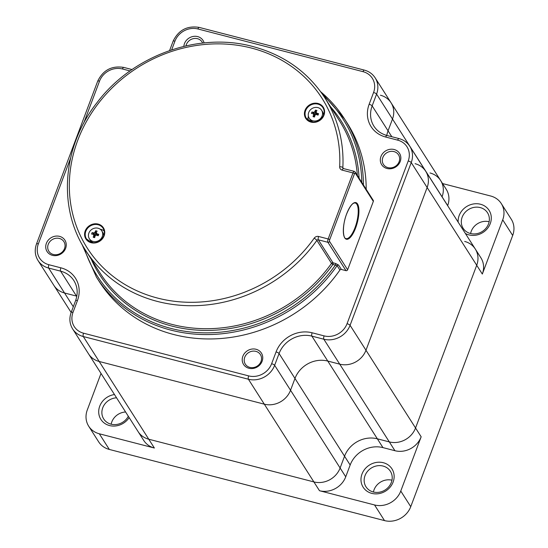 <?xml version="1.0" encoding="UTF-8"?>
<svg xmlns="http://www.w3.org/2000/svg" width="548" height="548" viewBox="0 0 548 548"><rect width="100%" height="100%" fill="white"/><g stroke="black" fill="none" stroke-linecap="round" stroke-linejoin="round"><path stroke-width="0.82" d="M256.053 349.275A10.576 9.487 -32.5 0 0 242.853 356.275A10.576 9.487 -32.5 0 0 248.915 368.263A10.576 9.487 -32.5 0 0 262.115 361.255A10.576 9.487 -32.5 0 0 256.053 349.275M255.889 351.357A8.932 8.014 -32.5 0 0 246.251 354.666A8.932 8.014 -32.5 0 0 245.34 364.18A8.932 8.014 -32.5 0 0 249.861 367.4A8.932 8.014 -32.5 0 0 259.492 364.091A8.932 8.014 -32.5 0 0 260.403 354.577A8.932 8.014 -32.5 0 0 255.889 351.357M59.561 236.366A10.576 9.487 -32.5 0 0 46.361 243.367A10.576 9.487 -32.5 0 0 52.423 255.347A10.576 9.487 -32.5 0 0 65.623 248.347A10.576 9.487 -32.5 0 0 59.561 236.366M59.396 238.449A8.932 8.014 -32.5 0 0 49.758 241.75A8.932 8.014 -32.5 0 0 48.847 251.272A8.932 8.014 -32.5 0 0 53.368 254.484A8.932 8.014 -32.5 0 0 62.999 251.183A8.932 8.014 -32.5 0 0 63.911 241.668A8.932 8.014 -32.5 0 0 59.396 238.449M204.096 42.936A10.576 9.487 -32.5 0 0 197.657 36.6A10.576 9.487 -32.5 0 0 183.847 46.375M202.623 43.087A8.932 8.014 -32.5 0 0 202.013 41.901A8.932 8.014 -32.5 0 0 197.492 38.689A8.932 8.014 -32.5 0 0 185.978 45.874M394.156 149.515A10.576 9.487 -32.5 0 0 380.949 156.516A10.576 9.487 -32.5 0 0 387.018 168.496A10.576 9.487 -32.5 0 0 400.218 161.496A10.576 9.487 -32.5 0 0 394.156 149.515M393.991 151.597A8.932 8.014 -32.5 0 0 384.354 154.899A8.932 8.014 -32.5 0 0 383.442 164.421A8.932 8.014 -32.5 0 0 387.963 167.633A8.932 8.014 -32.5 0 0 397.595 164.332A8.932 8.014 -32.5 0 0 398.506 154.817A8.932 8.014 -32.5 0 0 393.991 151.597M101.01 373.435L87.283 409.973A21.016 18.858 -32.5 0 0 88.708 426.221A21.016 18.858 -32.5 0 0 99.332 433.79L154.372 448.024L99.188 361.475L264.307 404.171A21.016 18.858 -32.5 0 0 290.543 390.251A21.016 18.858 147.5 0 1 264.307 404.171L248.408 379.23L83.289 336.534L99.188 361.475A21.016 18.858 147.5 0 1 88.557 353.905A21.016 18.858 -32.5 0 0 99.188 361.475L264.307 404.171L313.881 481.918A21.016 18.858 -32.5 0 0 340.116 467.999A21.016 18.858 147.5 0 1 313.881 481.918L148.761 439.222A21.016 18.858 147.5 0 1 138.13 431.653A21.016 18.858 -32.5 0 0 148.761 439.222L313.881 481.918L319.491 490.72L374.537 504.955A21.016 18.858 -32.5 0 0 400.773 491.035L421.159 436.79A21.016 18.858 147.5 0 1 394.923 450.709L382.956 447.613A26.27 23.571 -32.5 0 0 350.165 465.012L344.548 456.21L340.116 467.999L344.548 456.21A26.27 23.571 147.5 0 1 377.346 438.811A26.27 23.571 -32.5 0 0 344.548 456.21L294.975 378.463L290.543 390.251L340.116 467.999L345.733 476.801L350.165 465.012M394.923 450.709L389.313 441.907A21.016 18.858 -32.5 0 0 415.548 427.988A21.016 18.858 147.5 0 1 389.313 441.907L339.739 364.16A21.016 18.858 -32.5 0 0 365.975 350.241L427.139 187.512A21.016 18.858 -32.5 0 0 425.714 171.264A21.016 18.858 147.5 0 1 427.139 187.512L411.24 162.571L350.076 325.307L365.975 350.241A21.016 18.858 147.5 0 1 339.739 364.16L327.773 361.064A26.27 23.571 -32.5 0 0 294.975 378.463L290.543 390.251L274.644 365.317A21.016 18.858 147.5 0 1 248.408 379.23A2.63 0.891 104.5 0 1 248.669 375.894A18.392 16.502 -32.5 0 0 271.63 363.714L276.062 351.926A28.9 25.927 147.5 0 1 312.134 332.787L324.101 335.883A18.392 16.502 -32.5 0 0 347.055 323.704L408.219 160.975A18.392 16.502 -32.5 0 0 397.677 140.137L385.71 137.041A28.9 25.927 147.5 0 1 369.14 104.291L373.572 92.502A18.392 16.502 -32.5 0 0 363.023 71.665L197.903 28.969A18.392 16.502 -32.5 0 0 174.949 41.141L171.675 49.847M76.761 296.502L76.501 296.091A26.27 23.571 147.5 0 1 76.823 296.173A26.27 23.571 -32.5 0 0 76.501 296.091L64.534 292.995A21.016 18.858 147.5 0 1 53.91 285.433A21.016 18.858 -32.5 0 0 64.534 292.995L73.302 306.743M174.949 41.141A2.63 0.747 20.6 0 0 173.113 41.196C178.49 30.099 187.183 25.496 199.184 27.4L364.304 70.096C368.982 71.356 372.599 73.939 375.161 77.85L446.25 189.341A21.016 18.858 147.5 0 1 447.675 205.589L442.065 196.787A21.016 18.858 -32.5 0 0 440.64 180.539A21.016 18.858 147.5 0 1 442.065 196.787L392.491 119.039A21.016 18.858 -32.5 0 0 391.067 102.791A21.016 18.858 147.5 0 1 392.491 119.039L388.053 130.828A26.27 23.571 -32.5 0 0 386.806 135.431A26.27 23.571 147.5 0 1 388.053 130.828L391.813 136.726M339.911 270.041L337.109 265.643L335.355 265.116A1.315 0.445 104.5 0 0 335.486 263.444L338.589 265.068L341.397 269.465A1.315 1.178 -32.5 0 0 339.911 270.041A147.117 132 147.5 0 1 173.648 334.499A147.117 132 147.5 0 1 99.243 281.521L96.434 277.124A147.117 132 147.5 0 0 170.839 330.101A147.117 132 147.5 0 0 337.109 265.643A1.315 1.178 147.5 0 1 338.589 265.068M308.236 120.341A9.85 8.837 147.5 0 1 308.387 116.128M100.277 229.27A9.85 8.837 147.5 0 1 101.106 229.448A9.85 8.837 147.5 0 1 104.161 230.907M320.703 91.776A147.117 132 147.5 0 1 344.528 118.937L347.329 123.341A147.117 132 147.5 0 1 366.194 189.313M347.631 269.787L373.339 201.39L355.255 173.031A1.315 0.445 104.5 0 0 354.501 173.723L329.677 239.757A1.315 0.445 104.5 0 0 329.547 241.421L347.631 269.787A1.315 1.178 147.5 0 1 345.994 270.657L341.397 269.465M355.255 173.031A1.315 1.178 -32.5 0 0 355.166 172.017L373.25 200.376A1.315 1.178 147.5 0 1 373.339 201.39M314.182 238.181A3.939 3.535 147.5 0 1 318.614 236.489L328.17 238.955L352.994 172.921L342.164 170.12A3.939 3.535 147.5 0 1 339.671 166.763A139.233 124.93 -32.5 0 0 251.566 48.094A139.233 124.93 -32.5 0 0 77.748 140.295A139.233 124.93 -32.5 0 0 157.598 298.085A139.233 124.93 -32.5 0 0 314.182 238.181A2.63 0.479 35.4 0 1 316.874 240.387A141.864 127.287 147.5 0 1 157.338 301.421A141.864 127.287 147.5 0 1 85.591 250.333L100.243 273.322A141.864 127.287 -32.5 0 0 171.99 324.402A141.864 127.287 -32.5 0 0 331.526 263.369L332.876 264.472A143.172 128.465 147.5 0 1 171.86 326.074A143.172 128.465 147.5 0 1 91.221 259.17M415.089 163.694A21.016 18.858 -32.5 0 1 425.714 171.264L475.287 249.011A21.016 18.858 147.5 0 1 476.712 265.259A21.016 18.858 -32.5 0 0 475.287 249.011A21.016 18.858 -32.5 0 0 464.663 241.442M421.159 436.79L415.548 427.988L476.712 265.259L427.139 187.512L365.975 350.241L415.548 427.988L476.712 265.259L482.322 274.062L502.715 219.823A21.016 18.858 -32.5 0 0 501.29 203.568A21.016 18.858 -32.5 0 0 490.659 196.006L442.572 183.566M312.134 332.787A2.63 0.891 104.5 0 0 311.874 336.13L327.773 361.064L339.739 364.16L323.834 339.219L311.874 336.13A26.27 23.571 -32.5 0 0 279.076 353.522L294.975 378.463A26.27 23.571 147.5 0 1 327.773 361.064L377.346 438.811L389.313 441.907L377.346 438.811L382.956 447.613M375.161 77.85A21.016 18.858 147.5 0 1 376.586 94.098L392.491 119.039L388.053 130.828L372.154 105.894A26.27 23.571 -32.5 0 0 373.935 126.204C376.962 130.849 381.312 133.938 386.991 135.479A2.63 0.891 104.5 0 0 385.71 137.041M391.067 102.791A21.016 18.858 -32.5 0 0 380.435 95.222M70.541 158.242L38.353 243.881A18.392 16.502 -32.5 0 0 48.895 264.725L60.862 267.814A28.9 25.927 147.5 0 1 77.439 300.564A2.63 0.747 -159.4 0 0 75.603 300.619C78.159 293.344 77.59 286.679 73.884 280.617A26.27 23.571 -32.5 0 0 60.602 271.15L76.501 296.091L64.534 292.995L48.635 268.061A21.016 18.858 147.5 0 1 38.004 260.492L71.144 312.47M458.162 222.152A17.077 15.323 147.5 0 1 480.48 204.24A17.077 15.323 147.5 0 1 490.268 223.591A17.077 15.323 147.5 0 1 468.951 234.893A17.077 15.323 147.5 0 1 465.389 233.482M480.212 207.576A14.447 12.967 -32.5 0 0 464.629 212.919A14.447 12.967 -32.5 0 0 463.156 228.311A14.447 12.967 -32.5 0 0 470.465 233.517A14.447 12.967 -32.5 0 0 486.049 228.167A14.447 12.967 -32.5 0 0 487.521 212.775A14.447 12.967 -32.5 0 0 480.212 207.576M371.797 493.378A17.077 15.323 147.5 0 1 362.002 474.027A17.077 15.323 147.5 0 1 383.319 462.718A17.077 15.323 147.5 0 1 393.115 482.069A17.077 15.323 147.5 0 1 371.797 493.378M383.059 466.053A14.447 12.967 -32.5 0 0 367.475 471.403A14.447 12.967 -32.5 0 0 365.995 486.795A14.447 12.967 -32.5 0 0 373.304 491.994A14.447 12.967 -32.5 0 0 388.888 486.651A14.447 12.967 -32.5 0 0 390.368 471.259A14.447 12.967 -32.5 0 0 383.059 466.053M129.157 417.569A17.077 15.323 147.5 0 1 109.518 425.556A17.077 15.323 147.5 0 1 98.887 409.356A17.077 15.323 147.5 0 1 114.477 394.546M116.553 397.814A14.447 12.967 -32.5 0 0 103.928 405.362A14.447 12.967 -32.5 0 0 103.723 418.973A14.447 12.967 -32.5 0 0 111.025 424.179A14.447 12.967 -32.5 0 0 128.321 416.268M111.148 424.207A14.447 12.967 147.5 0 1 125.595 411.993M373.428 492.029A14.447 12.967 147.5 0 1 391.978 480.206M470.588 233.551A14.447 12.967 147.5 0 1 489.131 221.721M501.29 203.568L511.27 219.221A21.016 18.858 147.5 0 1 512.688 235.469L410.747 506.681A21.016 18.858 147.5 0 1 384.511 520.6L109.312 449.442A21.016 18.858 147.5 0 1 98.681 441.873L88.708 426.221M440.64 180.539A21.016 18.858 -32.5 0 0 430.009 172.969M475.287 249.011L480.904 257.813A21.016 18.858 147.5 0 1 482.322 274.062M345.733 476.801A21.016 18.858 147.5 0 1 319.491 490.72M154.372 448.024A21.016 18.858 147.5 0 1 143.747 440.455L72.658 328.964A21.016 18.858 147.5 0 0 83.289 336.534A2.63 0.891 104.5 0 1 83.549 333.198L248.669 375.894M102.271 236.558A7.357 6.603 147.5 0 1 93.092 241.428A7.357 6.603 147.5 0 1 89.372 238.777A7.357 6.603 147.5 0 1 88.872 233.092A7.357 6.603 147.5 0 1 98.051 228.221A7.357 6.603 147.5 0 1 101.77 230.872A7.357 6.603 147.5 0 1 102.271 236.558M101.77 230.872L102.736 232.379A7.357 6.603 147.5 0 1 103.668 236.065M91.591 234.037A12.748 9.46 -88.5 0 1 91.838 233.318A12.748 9.46 -88.5 0 1 92.126 232.626A13.111 3.713 20.6 0 1 93.893 232.955L94.879 232.427A13.111 4.439 -75.5 0 1 95.674 230.742A12.748 8.85 34.8 0 1 97.106 231.112A13.111 4.439 104.5 0 0 96.318 232.804L96.77 233.695A13.111 3.713 20.6 0 1 98.736 234.332A12.748 1.98 113.3 0 1 98.476 235.037A12.748 1.98 113.3 0 1 98.208 235.75A13.111 3.713 -159.4 0 0 96.236 235.113L95.249 235.633A13.111 4.439 104.5 0 0 94.653 237.633A12.748 2.596 -169.8 0 1 93.222 237.257A13.111 4.439 -75.5 0 1 93.818 235.263L93.366 234.366A13.111 3.713 -159.4 0 0 91.591 234.037M94.92 236.702L93.366 234.366M96.318 232.804L97.708 235.174L98.736 234.332M93.276 242.689A7.357 6.603 147.5 0 1 90.331 240.291L89.372 238.777M94.756 236.743L93.222 237.257M94.578 235.935L95.092 234.571L92.126 232.626M94.879 232.427L95.825 233.907L95.674 230.742M95.825 233.907L97.071 234.51M97.708 235.174L97.517 235.517M97.626 235.229A0.788 0.706 147.5 0 1 97.386 235.01L96.359 233.393M95.818 234.188A0.788 0.706 147.5 0 1 95.092 234.571M93.749 234.633L94.783 236.25A0.788 0.706 147.5 0 1 94.879 236.688M308.709 112.477A7.357 6.603 147.5 0 1 317.888 107.607A7.357 6.603 147.5 0 1 321.608 110.251A7.357 6.603 147.5 0 1 322.108 115.943A7.357 6.603 147.5 0 1 312.922 120.813A7.357 6.603 147.5 0 1 309.202 118.163A7.357 6.603 147.5 0 1 308.709 112.477M313.114 122.067A7.357 6.603 147.5 0 1 310.168 119.669L309.202 118.163M318.573 113.717A12.748 1.98 113.3 0 1 318.313 114.416A12.748 1.98 113.3 0 1 318.039 115.135A13.111 3.713 -159.4 0 0 316.073 114.491L315.086 115.012A13.111 4.439 104.5 0 0 314.49 117.012A12.748 2.596 -169.8 0 1 313.059 116.642A13.111 4.439 -75.5 0 1 313.648 114.642L313.196 113.751A13.111 3.713 -159.4 0 0 311.428 113.422A12.748 9.46 -88.5 0 1 311.675 112.703A12.748 9.46 -88.5 0 1 311.956 112.004A13.111 3.713 20.6 0 1 313.73 112.333L314.716 111.813A13.111 4.439 -75.5 0 1 315.504 110.121A12.748 8.85 34.8 0 1 316.943 110.497A13.111 4.439 104.5 0 0 316.148 112.182L316.6 113.08A13.111 3.713 20.6 0 1 318.573 113.717L317.354 114.895M316.148 112.182L317.545 114.559M314.758 116.08L313.196 113.751M321.608 110.251L322.573 111.765A7.357 6.603 147.5 0 1 323.505 115.45M314.716 111.813L315.662 113.292L315.504 110.121M315.662 113.292L316.908 113.895M314.593 116.121L313.059 116.642M314.415 115.313L314.922 113.957L311.956 112.004M315.655 113.573A0.788 0.706 147.5 0 1 314.922 113.957M313.586 114.018L314.614 115.635A0.788 0.706 147.5 0 1 314.71 116.073M317.463 114.614A0.788 0.706 147.5 0 1 317.224 114.395L316.196 112.778M130.061 70.939L122.478 68.98A18.392 16.502 -32.5 0 0 99.517 81.152L83.748 123.101M77.439 300.564L73.007 312.36A18.392 16.502 -32.5 0 0 83.549 333.198M276.062 351.926A2.63 0.747 20.6 0 1 279.076 353.522L274.644 365.317A2.63 0.747 20.6 0 0 271.63 363.714M373.572 92.502A2.63 0.747 -159.4 0 1 376.586 94.098L372.154 105.894A2.63 0.747 -159.4 0 0 369.14 104.291M60.862 267.814A2.63 0.891 104.5 0 0 60.602 271.15L48.635 268.061A2.63 0.891 104.5 0 1 48.895 264.725M425.714 171.264L409.815 146.323A21.016 18.858 147.5 0 1 411.24 162.571A2.63 0.747 -159.4 0 0 408.219 160.975M347.055 323.704A2.63 0.747 -159.4 0 1 350.076 325.307A21.016 18.858 147.5 0 1 323.834 339.219A2.63 0.891 104.5 0 1 324.101 335.883M132.041 69.555L123.759 67.411A2.63 0.891 104.5 0 0 122.478 68.98M99.517 81.152A2.63 0.747 -159.4 0 0 97.681 81.207C103.058 70.11 111.751 65.507 123.759 67.411M38.353 243.881A2.63 0.747 -159.4 0 0 36.517 243.935L97.681 81.207M199.184 27.4A2.63 0.891 104.5 0 0 197.903 28.969M73.007 312.36A2.63 0.747 -159.4 0 0 71.172 312.415C69.069 318.326 69.562 323.847 72.658 328.964M364.304 70.096A2.63 0.891 104.5 0 0 363.023 71.665M386.991 135.479L398.958 138.569A2.63 0.891 104.5 0 0 397.677 140.137M311.298 121.82A9.85 8.837 -32.5 0 0 321.923 118.176A9.85 8.837 -32.5 0 0 322.93 107.682A9.85 8.837 -32.5 0 0 317.95 104.134A9.85 8.837 -32.5 0 0 307.318 107.778A9.85 8.837 -32.5 0 0 306.318 118.272A9.85 8.837 -32.5 0 0 311.298 121.82M317.998 103.469A10.378 9.309 147.5 0 1 323.95 115.224A10.378 9.309 147.5 0 1 310.997 122.101A10.378 9.309 147.5 0 1 305.044 110.34A10.378 9.309 147.5 0 1 317.998 103.469M91.461 242.442A9.85 8.837 -32.5 0 0 102.086 238.791A9.85 8.837 -32.5 0 0 103.093 228.297A9.85 8.837 -32.5 0 0 98.113 224.749A9.85 8.837 -32.5 0 0 87.488 228.4A9.85 8.837 -32.5 0 0 86.481 238.894A9.85 8.837 -32.5 0 0 91.461 242.442M98.167 224.084A10.378 9.309 147.5 0 1 104.113 235.846A10.378 9.309 147.5 0 1 91.16 242.716A10.378 9.309 147.5 0 1 85.207 230.955A10.378 9.309 147.5 0 1 98.167 224.084M346.644 213.878A18.913 6.405 -75.5 0 1 357.515 203.938A18.913 6.405 -75.5 0 1 355.625 227.961A18.913 6.405 -75.5 0 1 344.747 237.901A18.913 6.405 -75.5 0 1 346.644 213.878M355.015 227.639A18.392 6.227 104.5 0 0 355.255 202.993C354.296 202.911 351.515 202.301 346.658 213.939C342.226 224.769 342.719 238.736 346.048 238.599A18.392 6.227 104.5 0 0 355.015 227.639M357.358 175.449A141.864 127.287 -32.5 0 0 339.472 120.786L324.82 97.804A141.864 127.287 147.5 0 1 342.843 167.626L343.438 168.558M330.451 106.634A143.172 128.465 147.5 0 1 359.091 178.169M84.282 248.237A145.802 130.821 -32.5 0 0 170.969 328.43A145.802 130.821 -32.5 0 0 335.355 265.116L332.876 264.472A1.315 0.445 -75.5 0 0 333.006 262.807L335.486 263.444M320.669 91.735L344.528 118.937A147.117 132 147.5 0 1 363.393 184.916M331.526 263.369L316.874 240.387A1.315 1.178 -32.5 0 1 318.354 239.825L333.006 262.807A1.315 1.178 -32.5 0 0 331.526 263.369M361.79 182.402A145.802 130.821 -32.5 0 0 323.464 95.729M345.994 270.657L327.91 242.291L318.354 239.825A2.63 0.891 -75.5 0 1 318.614 236.489M339.671 166.763A2.63 0.98 2.9 0 1 342.843 167.626A1.315 1.178 -32.5 0 0 343.007 168.27L343.445 168.558A2.63 0.891 -75.5 0 0 342.164 170.12M354.501 173.723A1.315 0.37 -159.4 0 0 352.994 172.921A2.63 0.891 -75.5 0 1 354.275 171.36L343.445 168.558M329.547 241.421A1.315 1.178 147.5 0 1 327.91 242.291A2.63 0.891 -75.5 0 1 328.17 238.955A1.315 0.37 -159.4 0 1 329.677 239.757M400.773 491.035L410.747 506.681M512.688 235.469L502.715 219.823M99.332 433.79L109.312 449.442M384.511 520.6L374.537 504.955M94.838 234.434L93.893 232.955M314.675 113.813L313.73 112.333M36.517 243.935C34.414 249.854 34.914 255.368 38.004 260.492M173.113 41.196L169.592 50.553M75.603 300.619L71.172 312.415M398.958 138.569C403.629 139.829 407.253 142.412 409.815 146.323M322.93 107.682C327.608 113.977 319.169 124.334 311.25 121.786L306.318 118.272M103.093 228.297C107.771 234.592 99.332 244.949 91.42 242.401L86.481 238.894M324.82 97.804C307.942 72.014 283.946 54.923 252.847 46.532C198.609 31.654 132.671 55.355 97.229 102.373C62.41 146.206 57.499 207.637 85.591 250.333M81.837 244.018L96.434 277.124M355.166 172.017L354.275 171.36"/></g></svg>
